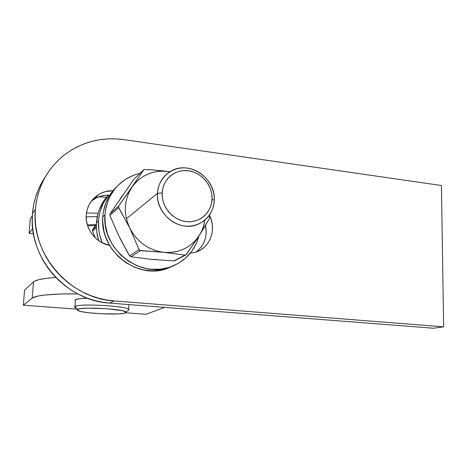 <?xml version="1.0" encoding="UTF-8"?>
<svg xmlns="http://www.w3.org/2000/svg" width="467" height="467" viewBox="0 0 467 467"><rect width="100%" height="100%" fill="white"/><g stroke="black" fill="none" stroke-linecap="round" stroke-linejoin="round"><path stroke-width="0.7" d="M30.291 218.731L29.123 233.307L33.449 233.751L29.123 233.307L30.291 218.731L32.334 215.795L30.291 218.731M106.418 197.284L98.735 196.84L106.418 197.284M32.708 228.521L29.123 233.307L32.708 228.521M98.088 213.25L86.477 212.94L98.088 213.25M24.558 290.118L23.35 305.19L76.559 309.136L23.35 305.19L24.558 290.118L33.507 281.905L24.558 290.118M125.641 312.773L145.984 314.285L164.717 307.374L145.984 314.285L125.641 312.773M55.806 277.445L46.554 278.309L39.368 279.54L34.786 281.058L33.507 281.905L32.241 298.057L23.35 305.19L32.241 298.057C36.712 295.144 51.872 293.749 77.72 293.877L60.436 294.017L45.293 294.975L38.101 296.02L32.241 298.057L33.507 281.905C35.877 279.815 43.314 278.332 55.806 277.445M86.249 215.077C87.101 206.087 91.234 199.228 98.66 194.5C103.026 191.902 107.795 190.641 112.961 190.711L105.174 191.692L100.218 193.63L95.77 196.525L92.017 200.273L89.104 204.733L87.154 209.73L86.249 215.077L86.43 220.558L87.685 225.958L89.979 231.06L93.213 235.654L97.259 239.571L101.952 242.647L109.599 245.403C95.863 242.822 85.058 228.848 86.249 215.077M91.678 200.88L96.039 198.037L100.901 196.134L106.079 195.229L109.716 195.2C104.229 194.908 99.162 196.14 94.515 198.889L91.299 201.195M45.515 176.573C38.008 187.565 33.665 199.899 32.48 213.571L35.369 209.374C37.588 187.121 46.998 169.182 63.594 155.54C81.392 141.962 101.456 136.65 123.773 139.61L441.426 185.516L443.65 326.836L433.534 328.231L109.617 303.095L114.158 300.929L443.65 326.836L114.158 300.929L106.056 299.89L98.029 298.034L90.166 295.389L82.548 291.968L75.257 287.8L68.375 282.932L61.977 277.398L56.128 271.269L50.897 264.602L46.344 257.469L42.515 249.938L39.45 242.104L37.185 234.043L35.743 225.841L35.136 217.587L35.369 209.374L36.426 201.283L38.306 193.402L40.968 185.808L44.388 178.587L48.521 171.798L53.32 165.516L58.725 159.796L64.68 154.688L71.118 150.24L77.977 146.48L85.175 143.451L92.647 141.162L100.317 139.633L108.11 138.862L115.956 138.862L123.773 139.61L441.426 185.516L443.65 326.836L433.534 328.231L109.617 303.095L114.158 300.929C69.805 298.705 30.67 253.984 35.369 209.374L32.48 213.571C27.862 257.247 66.139 300.946 109.617 303.095L101.672 302.085L93.809 300.281L86.103 297.695L78.643 294.356L71.504 290.281L64.767 285.524L58.498 280.118L52.777 274.129L47.657 267.609L43.197 260.627L39.456 253.266L36.461 245.601L34.249 237.715L32.842 229.688L32.252 221.609L32.48 213.571L33.525 205.649L35.364 197.926L37.979 190.489L41.335 183.408L45.387 176.754M190.197 253.266L195.65 252.18L200.232 250.154L204.277 247.224L207.634 243.511L210.173 239.162L211.82 234.341L212.503 229.233L212.211 224.026L210.95 218.912L209.379 215.223C216.857 229.093 210.319 247.598 195.994 252.063L190.197 253.266M198.101 250.388L201.4 246.745L203.91 242.478L205.527 237.75L206.21 232.741L205.48 225.333C207.628 236.46 204.476 245.368 196.012 252.057M157.467 193.309L162.16 192.906C162.761 179.135 175.23 168.861 188.47 170.782C201.721 172.498 212.643 185.697 212.047 199.129L214.277 200.372C214.943 185.101 202.55 170.116 187.477 168.143C172.416 165.937 158.173 177.606 157.467 193.309C158.313 183.087 162.977 175.598 171.465 170.84C189.876 160.321 215.964 178.639 214.277 200.372C213.407 211.983 207.792 220.021 197.442 224.499C179.322 232.28 155.634 214.061 157.467 193.309L126.429 218.731L157.467 193.309C156.533 208.982 169.585 224.452 184.92 226.016C200.25 227.82 213.833 215.672 214.277 200.372L212.047 199.129L211.761 194.167L210.553 189.281L208.469 184.652L205.573 180.455L201.989 176.853L197.839 173.969L193.274 171.914L188.47 170.782L183.607 170.607L178.861 171.412L174.424 173.169L170.461 175.814L167.133 179.252L164.577 183.356L162.895 187.968L162.16 192.906L162.399 197.979L163.608 202.982L165.744 207.722L168.721 212.006L172.416 215.666L176.684 218.556L181.354 220.564L186.24 221.621L191.149 221.685L195.889 220.763L200.279 218.895L204.155 216.163L207.371 212.672L209.811 208.562L211.388 203.991L212.047 199.129C211.644 212.59 199.683 223.232 186.24 221.621C172.79 220.214 161.354 206.648 162.16 192.906L157.467 193.309M93.809 236.331L94.34 235.566L93.809 236.331M95.379 225.549L87.627 225.777L95.379 225.549M74.749 307.438L74.983 306.475L77.51 309.387C81.492 306.451 127.339 309.236 126.026 312.283L123.737 313.345L118.227 313.906L101.181 313.783L87.942 312.668L81.281 311.6L77.586 310.45L77.073 309.895L77.51 309.387L81.176 308.576L88.1 308.162L107.019 308.728L122.488 310.736L125.751 311.898L125.997 312.441L125.314 312.925C120.474 315.336 83.202 313.526 77.872 310.596L77.51 309.387L74.983 306.475L74.533 307.14L75.42 307.864M74.983 306.475L75.444 299.715L74.983 306.475C78.911 303.317 126.394 305.873 128.623 309.323L128.063 310.467L128.874 309.726C130.486 306.253 79.326 303.101 74.983 306.475M75.444 299.715L79.501 298.717L87.358 298.174C80.943 298.372 76.973 298.886 75.444 299.715L74.977 300.339M86.185 216.84L97.282 216.577L86.185 216.84M87.335 224.831L95.963 224.674L87.335 224.831M116.89 186.526C108.432 194.622 103.721 204.756 102.763 216.927C99.418 250.341 136.703 279.861 166.737 268.694L174.448 265.373L166.865 268.653L162.423 269.85L153.194 270.866L143.807 269.996L134.63 267.264L126.037 262.752L118.39 256.634L111.998 249.15L109.36 244.982L105.332 236.028L103.989 231.328L102.693 221.732L102.763 216.927L104.952 214.896L102.763 216.927L103.3 212.187L105.764 203.092L109.973 194.803L115.74 187.641M199.041 235.812C194.611 251.322 184.792 261.806 169.585 267.258C139.271 278.525 101.59 248.666 104.952 214.896L105.308 224.621L107.562 234.206L111.631 243.26L114.298 247.469L120.76 255.04L128.489 261.228L137.164 265.793L146.434 268.56L151.168 269.243L160.613 269.167L169.714 267.217L178.12 263.487L185.516 258.14L191.639 251.409L196.274 243.552L199.041 235.812M140.077 173.292L133.369 175.306L125.191 179.503L118.046 185.317L114.952 188.773L109.891 196.613L107.982 200.921L105.495 210.109L104.952 214.896C106.423 198.884 113.662 186.782 126.656 178.587L133.148 175.394L140.077 173.292M96.459 222.759L98.514 220.856C99.237 211.072 102.582 202.509 108.537 195.159L103.335 203.116L100.037 211.679L99.051 216.215L98.514 220.856L98.846 230.278L99.705 234.959L102.244 242.799C99.308 235.677 98.064 228.363 98.514 220.856L96.459 222.759L96.389 227.417L96.78 232.087L98.735 240.68C96.844 234.784 96.085 228.812 96.459 222.759C97.294 211.995 101.234 202.789 108.297 195.153L103.493 201.283L99.395 209.333L97.971 213.676L96.459 222.759M129.733 228.013L139.125 249.664L129.581 255.805L118.962 236.267L109.914 215.526L118.63 207.681L129.733 228.013C123.23 213.372 124.006 199.707 132.068 187.033L118.729 205.97L110.014 213.88L133.918 179.229L143.462 170.029L132.068 187.033C141.005 175.125 152.948 169.941 167.904 171.477L150.8 169.76L143.959 169.591L118.729 205.97L118.414 206.969L129.733 228.013L139.125 249.664L139.802 250.458L163.958 252.355L185.002 255.122L173.806 260.936L151.676 259.383L130.958 256.774L140.555 250.674L163.958 252.355L185.002 255.122L185.913 254.929L196.169 240.236L204.709 226.635L209.531 218.282L209.736 217.365L209.181 215.497L209.736 217.505L209.531 218.282L199.193 235.572C190.898 247.685 179.153 253.277 163.958 252.355C148.704 250.294 137.292 242.18 129.733 228.013L132.476 232.84L135.798 237.294L139.645 241.287L143.941 244.761L148.605 247.644L153.555 249.898L158.704 251.474L163.958 252.355L169.229 252.53L174.413 251.999L179.427 250.779L184.185 248.888L188.61 246.372L192.626 243.278L196.175 239.659L199.193 235.572L201.633 231.101L203.46 226.32L204.826 220.185C204.026 225.771 202.147 230.896 199.193 235.572L186.461 254.416L173.806 260.936L151.676 259.383L130.958 256.774L140.555 250.674L139.125 249.664L129.581 255.805L126.826 251.077L118.962 236.267L109.914 215.526L118.63 207.681L118.729 205.97L110.014 213.88L133.918 179.229L143.912 169.614L150.8 169.76L162.312 170.794L169.819 171.78L162.72 171.126L157.572 171.459L152.54 172.481L147.712 174.173L143.176 176.52L139.003 179.474L135.278 183L132.068 187.033L129.429 191.505L127.415 196.344L126.061 201.464L125.395 206.776L125.436 212.187L126.183 217.593L127.625 222.899L129.733 228.013M169.871 171.751L167.904 171.477L169.871 171.751M174.057 260.93L174.874 260.639M109.908 214.073L109.914 215.526M130.065 256.365L129.581 255.805L130.958 256.774M124.368 193.274L121.286 197.138L118.752 201.423M116.954 231.393L118.962 236.267L121.578 240.861M151.67 259.383L156.719 259.535M134.362 178.803L133.918 179.229M92.536 229.834L96.365 226.273L92.635 229.653L96.395 224.037L92.408 230.365L92.542 231.165L96.4 227.686L92.542 231.165L94.492 235.94L92.542 231.165M95.309 237.866L94.492 235.94L95.309 237.866M98.66 194.5L94.515 198.889M128.886 304.595L128.623 309.323M128.874 309.726L126.026 312.283M166.737 268.694L169.585 267.258M174.465 260.849L185.615 255.07"/></g></svg>
